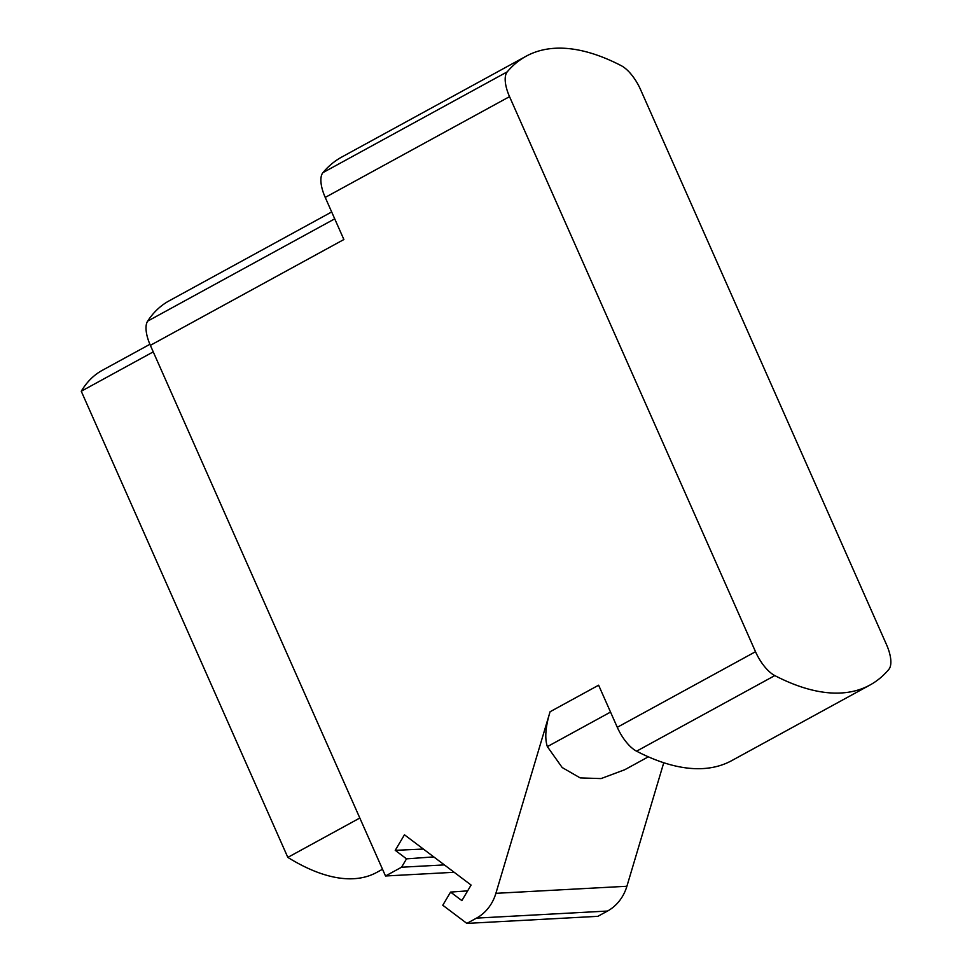 <?xml version="1.0" encoding="UTF-8"?>
<svg xmlns="http://www.w3.org/2000/svg" width="972" height="972" viewBox="0 0 972 972"><rect width="100%" height="100%" fill="white"/><g stroke="black" fill="none" stroke-linecap="round" stroke-linejoin="round"><path stroke-width="1.46" d="M507.25 71.831A28.893 12.065 61.3 0 0 509.535 96.641L755.511 651.714A28.893 12.065 61.3 0 0 774.806 675.589A358.34 149.639 61.3 0 0 869.952 685.041A358.34 149.639 61.3 0 0 888.797 669.441A28.893 12.065 61.3 0 0 886.513 644.63L640.548 89.57A28.893 12.065 61.3 0 0 621.254 65.683A358.34 149.639 -118.7 0 0 526.095 56.23L341.792 157.027A358.34 149.639 -118.7 0 0 322.947 172.627L507.25 71.831A358.34 149.639 -118.7 0 1 526.095 56.23M454.155 872.285L385.507 875.991L150.356 345.352L343.881 239.525L325.231 197.425A28.893 12.065 -118.7 0 1 322.947 172.627M663.755 762.741L626.904 886.257A43.351 38.625 86.9 0 1 607.524 911.043L476.523 918.115A43.351 38.625 -93.1 0 0 495.89 893.329L550.079 711.747L598.618 685.199L617.281 727.299L755.511 651.714M476.523 918.115L466.864 923.4L442.782 905.236L450.583 892.089L461.87 900.607L471.092 885.055L404.461 834.79L395.24 850.33L406.515 858.847L433.767 856.903M385.507 875.991L401.558 867.218L406.515 858.847M648.336 756.823L624.777 769.715L601.048 778.584L580.175 777.904L562.193 767.54L547.358 746.63C544.599 738.295 545.511 726.667 550.079 711.747M869.952 685.041L731.722 760.626A358.34 149.639 61.3 0 1 636.575 751.186A28.893 12.065 -118.7 0 1 617.281 727.299M607.524 911.043L597.865 916.329L466.864 923.4M150.356 345.352A28.893 12.065 -118.7 0 1 147.635 321.149A314.989 131.536 -118.7 0 1 169.067 300.883L331.671 211.957M444.374 864.898L401.558 867.218M395.24 850.33L423.367 849.054M450.583 892.089L467.654 890.862M359.822 818.023L287.821 857.389L81.259 391.242A286.096 119.471 -118.7 0 1 102.291 370.332L149.907 344.295M382.518 869.247L376.832 872.358A286.096 119.471 -118.7 0 1 287.821 857.389M153.248 351.876L81.259 391.242M325.231 197.425L509.535 96.641M547.358 746.63L610.538 712.075M636.575 751.186L774.806 675.589M334.72 218.846L147.635 321.149M626.904 886.257L495.89 893.329"/></g></svg>
